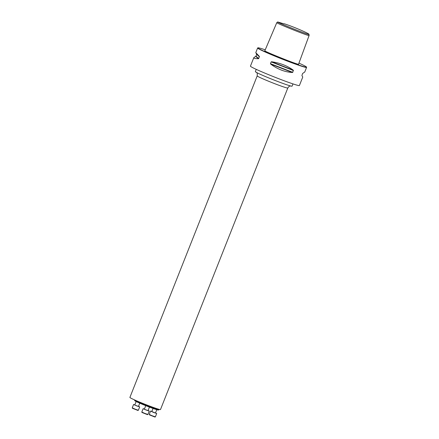 <?xml version="1.0" encoding="UTF-8"?>
<svg xmlns="http://www.w3.org/2000/svg" width="439" height="439" viewBox="0 0 439 439"><rect width="100%" height="100%" fill="white"/><g stroke="black" fill="none" stroke-linecap="round" stroke-linejoin="round"><path stroke-width="0.66" d="M158.967 409.779L158.391 410.026A12.72 0.62 -158.4 0 1 151.417 407.836A12.72 0.62 -158.4 0 1 139.322 402.98A12.72 0.62 -158.4 0 1 134.768 400.67L134.515 400.099A13.165 0.642 21.6 0 0 139.229 402.486A13.165 0.642 21.6 0 0 151.751 407.513A13.165 0.642 21.6 0 0 158.967 409.779A13.165 0.642 21.6 0 0 158.995 409.757L159.148 409.357M160.493 409.549A16.457 0.801 -158.4 0 1 144.897 404.237A16.457 0.801 -158.4 0 1 129.895 397.432L257.199 75.892A16.457 0.801 21.6 0 0 272.202 82.697A16.457 0.801 21.6 0 0 287.803 88.009L160.493 409.549M139.756 403.167L138.466 406.415L135.503 405.329L134.795 404.961L136.161 401.52M134.844 404.846L133.571 404.478L136.573 405.839L139.695 406.904L138.515 406.3M133.571 404.478L132.243 407.847L135.245 409.203L138.356 410.267L139.695 406.904M138.356 410.267L137.928 410.454L132.43 408.275L132.243 407.847M149.425 407.09L148.031 410.613L145.068 409.521L144.36 409.159L145.748 405.652M144.409 409.038L143.136 408.676L146.138 410.037L149.255 411.096L148.08 410.492M143.136 408.676L141.802 412.045L144.804 413.401L147.927 414.46L149.255 411.096M147.916 414.465L147.493 414.652L141.989 412.473L141.802 412.045M156.794 409.686L155.477 413.011L151.806 411.557L153.046 408.429M151.85 411.442L150.582 411.074L153.584 412.435L156.701 413.5L155.527 412.896M150.582 411.074L149.249 414.443L152.251 415.799L155.373 416.858L156.701 413.5M155.362 416.863L154.94 417.05L149.436 414.871L149.249 414.443M292.967 83.898L292.072 86.165A19.75 0.966 -158.4 0 1 273.354 79.788A19.75 0.966 -158.4 0 1 255.35 71.623L256.244 69.357M284.165 23.739C294.311 26.971 309.758 33.874 308.941 34.313C310.016 35.202 301.851 32.184 294.432 29.226C287.238 26.367 277.239 22.208 277.684 21.95L283.907 23.849M308.941 34.313L309.105 35.471C309.945 36.267 301.275 33.051 294.053 30.165C286.843 27.3 276.773 23.124 276.779 22.674L277.684 21.95M309.105 35.471L298.564 64.176C299.458 65.021 290.064 61.542 282.776 58.623C275.412 55.693 264.953 51.368 264.81 50.814L276.779 22.674M265.233 49.821A26.131 1.279 21.6 0 0 257.934 47.829A26.131 1.279 21.6 0 0 267.252 52.685A26.131 1.279 21.6 0 0 293.175 63.062A26.131 1.279 21.6 0 0 306.471 67.046A26.131 1.279 21.6 0 0 298.954 63.128M258.434 58.711C255.136 58.661 253.594 58.305 253.808 57.641L255.953 56.176L256.661 54.392L255.789 52.636L259.35 56.395L258.73 58.535L258.434 58.711L255.734 56.417M253.808 57.641L250.439 66.146A26.329 1.284 21.6 0 0 259.877 70.986A26.329 1.284 21.6 0 0 285.46 81.248A26.329 1.284 21.6 0 0 299.403 85.528L302.767 77.028L301.906 75.568L302.603 73.489L304.748 72.023L306.592 67.376A26.329 1.284 21.6 0 0 306.587 67.304L306.471 67.046M257.934 47.829L257.682 47.939A26.329 1.284 21.6 0 0 257.627 47.988A26.329 1.284 21.6 0 0 267.066 52.834A26.329 1.284 21.6 0 0 292.648 63.09A26.329 1.284 21.6 0 0 306.592 67.376M292.385 72.501C284.785 72.023 277.547 69.214 270.66 64.072L270.446 63.677L271.154 61.894L271.576 61.756C280.022 62.953 287.265 65.762 293.301 70.185L292.769 72.336L292.385 72.501L270.66 64.072M255.953 56.176L258.73 58.535M256.661 54.392L259.438 56.746M256.65 54.101L259.35 56.395M270.446 63.677L292.769 72.336M271.154 61.894L293.477 70.547M271.576 61.756L293.301 70.185M257.199 75.892C257.386 73.527 257.1 72.331 256.332 72.314M290.887 85.995C290.596 86.346 289.811 84.996 287.803 88.009M255.789 52.636L257.627 47.988"/></g></svg>
